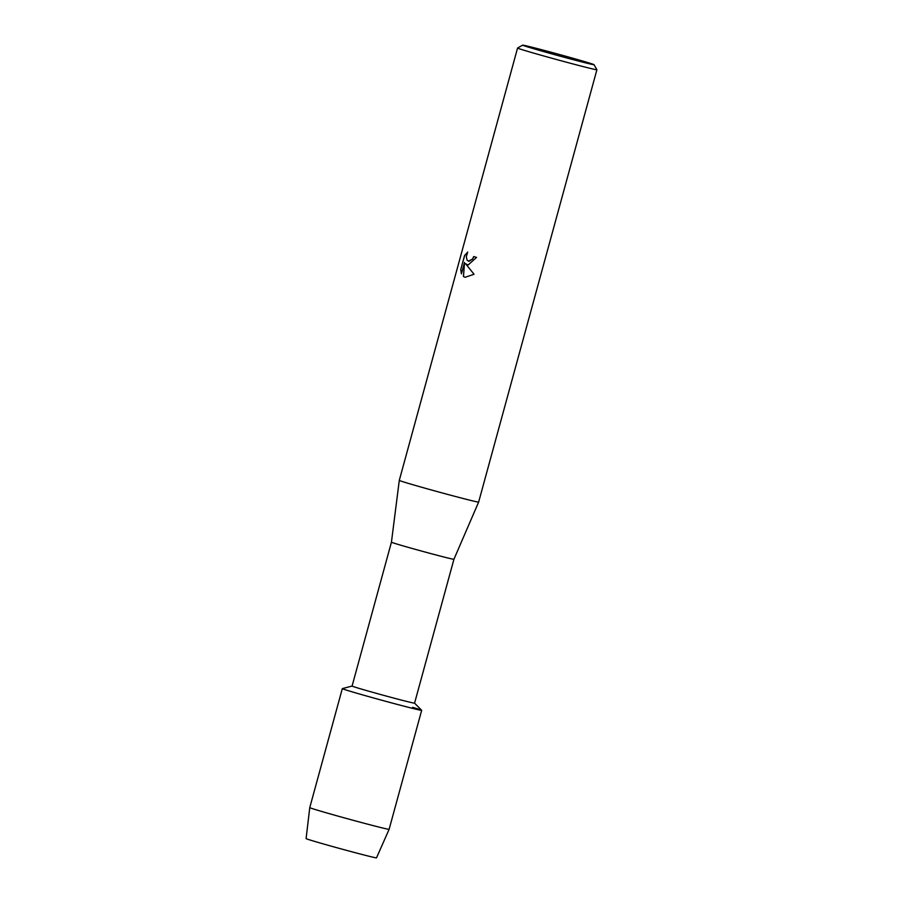 <?xml version="1.0" encoding="UTF-8"?>
<svg xmlns="http://www.w3.org/2000/svg" width="903" height="903" viewBox="0 0 903 903"><rect width="100%" height="100%" fill="white"/><g stroke="black" fill="none" stroke-linecap="round" stroke-linejoin="round"><path stroke-width="1.35" d="M376.483 857.805A36.504 0.7 -164.7 0 1 353.829 852.319A36.504 0.7 -164.7 0 1 314.131 841.246A36.504 0.7 -164.7 0 1 306.14 838.56M391.439 542.184A32.384 0.621 -164.7 0 0 398.573 544.554A32.384 0.621 -164.7 0 0 433.124 554.194A32.384 0.621 -164.7 0 0 453.927 559.284L414.567 703.155A32.384 0.621 -164.7 0 1 393.798 698.087A32.384 0.621 -164.7 0 1 359.213 688.425A32.384 0.621 -164.7 0 1 352.08 686.066L391.439 542.184L399.284 480.385L517.566 48.04A41.132 0.79 -164.7 0 1 517.577 48.028A41.132 0.79 -164.7 0 0 526.618 51.042A41.132 0.79 -164.7 0 0 570.538 63.3A41.132 0.79 -164.7 0 0 596.906 69.745A41.132 0.79 -164.7 0 1 596.906 69.745L594.027 64.677A37.012 0.711 -164.7 0 1 570.617 58.988A37.012 0.711 -164.7 0 1 530.772 47.859A37.012 0.711 -164.7 0 1 522.623 45.15A37.012 0.711 -164.7 0 1 546.665 51.042A37.012 0.711 -164.7 0 1 585.866 61.991A37.012 0.711 -164.7 0 1 594.027 64.677M412.603 707.32A41.132 0.79 -164.7 0 1 421.667 710.322A41.132 0.79 -164.7 0 1 395.92 704.047A41.132 0.79 -164.7 0 1 351.38 691.619A41.132 0.79 -164.7 0 1 342.35 688.605L352.091 686.054M453.927 559.284L478.635 502.091A41.132 0.79 -164.7 0 1 452.222 495.634A41.132 0.79 -164.7 0 1 408.348 483.387A41.132 0.79 -164.7 0 1 399.284 480.385M468.081 265.042L465.542 263.687L474.052 274.264L465.113 277.289L463.42 276.521L464.537 262.423L461.41 273.835L460.733 269.579L464.582 255.504L467.698 252.05L466.309 256.757L467.133 260.346L469.108 261.26L472.54 259.014L473.68 256.565A41.132 0.79 15.3 0 0 476.536 257.389L468.081 265.042M473.759 256.587L472.619 259.037L468.42 261.204M467.63 252.163L464.661 255.526L460.733 269.591M467.506 264.951L465.542 263.687M460.812 269.602L461.444 273.722M464.537 262.423L463.487 276.544L465.135 277.3M421.667 710.322L389.114 829.315A41.132 0.79 -164.7 0 1 389.114 829.326L376.506 857.85A36.504 0.7 -164.7 0 1 353.062 852.116A36.504 0.7 -164.7 0 1 314.131 841.246A36.504 0.7 -164.7 0 1 306.094 838.582L309.763 807.621A41.132 0.79 -164.7 0 1 309.763 807.609L342.316 688.617A41.132 0.79 -164.7 0 0 351.38 691.619A41.132 0.79 -164.7 0 0 395.3 703.889A41.132 0.79 -164.7 0 0 421.667 710.322L414.567 703.144M389.114 829.326A41.132 0.79 -164.7 0 1 362.69 822.859A41.132 0.79 -164.7 0 1 318.827 810.612A41.132 0.79 -164.7 0 1 309.763 807.621M522.623 45.15L517.577 48.028M478.635 502.091L596.906 69.745"/></g></svg>
